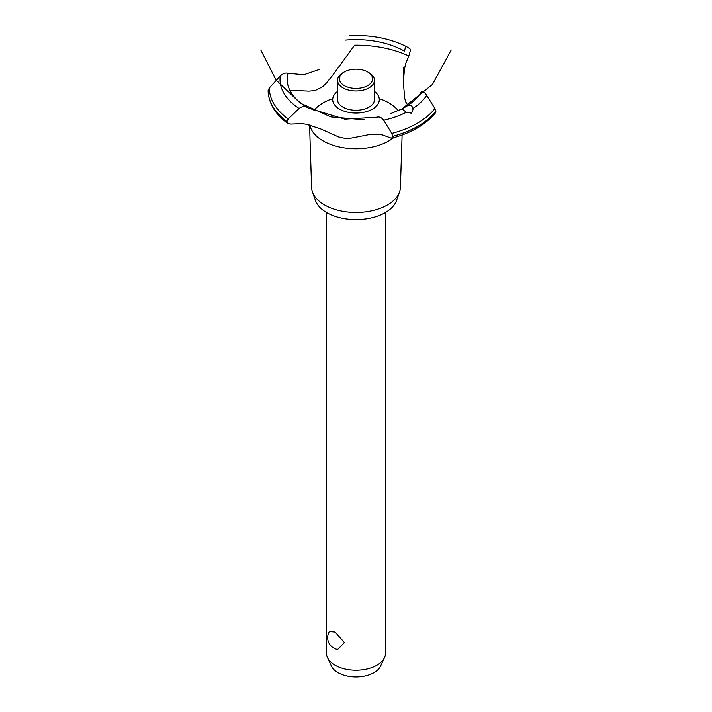 <?xml version="1.0" encoding="UTF-8"?>
<svg xmlns="http://www.w3.org/2000/svg" width="712" height="712" viewBox="0 0 712 712"><rect width="100%" height="100%" fill="white"/><g stroke="black" fill="none" stroke-linecap="round" stroke-linejoin="round"><path stroke-width="1.07" d="M326.461 212.479L326.461 653.135A29.539 17.052 0 0 0 327.458 657.523A29.539 17.052 0 0 0 335.112 665.195A29.539 17.052 0 0 0 363.663 669.6A29.539 17.052 0 0 0 384.542 657.523A29.539 17.052 0 0 0 385.539 653.135L385.539 212.479M329.362 631.517L335.112 632.025L344.475 642.58L337.648 649.477A11.997 11.997 0 0 1 329.362 631.517M384.542 657.523L380.653 665.969A25.507 14.73 180 0 1 362.622 676.4A25.507 14.73 180 0 1 337.96 672.591A25.507 14.73 180 0 1 331.347 665.969L327.458 657.523M402.111 134.995L400.411 187.336A44.411 25.641 180 0 1 399.53 191.937L396.54 200.499A41.358 23.879 180 0 1 367.944 218.629A41.358 23.879 180 0 1 326.755 212.648A41.358 23.879 180 0 1 315.46 200.499L312.47 191.937A44.411 25.641 180 0 1 311.589 187.336L309.569 124.974M399.53 191.937A44.411 25.641 180 0 1 368.825 211.402A44.411 25.641 180 0 1 324.592 204.985A44.411 25.641 180 0 1 312.47 191.937M393.611 137.719A46.529 26.86 180 0 1 388.894 140.896A46.529 26.86 180 0 1 323.106 140.896A46.529 26.86 180 0 1 309.791 125.036M313.787 110.609A46.529 26.86 180 0 1 323.106 102.911A46.529 26.86 180 0 1 332.762 98.63M379.238 98.63A46.529 26.86 180 0 1 388.894 102.911A46.529 26.86 180 0 1 398.275 110.689M289.82 90.21L309.035 91.127L315.158 90.504L322.322 86.9L325.74 83.776L332.531 75.49L354.62 45.176A83.82 48.389 180 0 1 408.866 56.008L405.769 63.324L404.398 69.456L403.375 82.859L404.772 98.487L405.778 102.003L407.949 105.403M339.526 109.105A23.3 13.448 180 0 1 337.541 91.385A23.3 13.448 0 0 0 339.526 109.105A23.3 13.448 0 0 0 371.379 109.701A23.3 13.448 0 0 0 374.459 91.385A23.3 13.448 180 0 1 372.474 109.105A23.3 13.448 180 0 1 339.526 109.105M404.585 51.371L404.603 51.237A68.806 39.721 180 0 0 345.418 40.103M319.759 69.34L303.739 74.769L288.013 73.238A68.806 39.721 180 0 0 307.299 107.414L307.415 107.476M451.221 49.974L432.469 84.416L401.897 108.945L407.255 105.857A68.806 39.721 180 0 0 421.459 91.59M407.202 105.883C410.183 104.406 412.079 105.269 412.871 108.473L412.978 109.701L411.349 113.172L406.383 112.22L401.906 108.945M377.155 117.16C379.443 116.545 381.623 117.569 383.706 120.23L391.805 133.429L392.632 136.393L391.564 138.27L382.264 134.853L375.082 134.132L368.175 134.79L349.752 138.395L344.822 138.333L338.654 136.962L320.356 128.783L306.409 124.262L301.799 123.603L290.959 124.084L287.959 123.612L286.981 121.627L288.173 119.002L299.093 108.447C301.799 106.453 304.549 106.115 307.344 107.441M391.564 138.27C411.207 133.046 425.829 124.573 435.441 112.861L435.877 111.366L434.916 108.535L426.746 95.381C424.895 92.578 423.124 91.323 421.433 91.599M308.83 108.233L344.822 119.162L377.093 117.177M404.594 51.291C405.066 48.078 405.644 46.494 406.347 46.529L409.925 48.71L410.406 50.365L408.866 56.008M349.806 35.6C371.059 34.755 389.9 38.395 406.329 46.52L406.347 46.529M288.057 73.256C285.468 72.624 282.86 73.55 280.243 76.024L269.35 87.905L268.121 90.673C268.62 103.32 275.233 114.303 287.959 123.612M369.056 72.758L367.748 72.001L369.056 72.758A18.459 10.662 180 0 1 374.459 80.296L374.459 99.591A18.459 10.662 180 0 1 363.067 109.443A18.459 10.662 180 0 1 342.944 107.129A18.459 10.662 180 0 1 337.541 99.591L337.541 80.296A18.459 10.662 180 0 1 342.944 72.758L344.252 72.001A16.616 9.594 0 0 0 344.252 85.574A16.616 9.594 0 0 0 367.748 85.574A16.616 9.594 0 0 0 367.748 72.001A16.616 9.594 0 0 0 344.252 72.001M374.459 80.296A18.459 10.662 180 0 1 363.067 90.148A18.459 10.662 180 0 1 342.944 87.834A18.459 10.662 180 0 1 337.541 80.296M406.383 112.22A75.979 43.868 180 0 1 383.706 120.23M434.916 108.535A86.65 50.027 180 0 1 417.276 123.247A86.65 50.027 180 0 1 391.805 133.429M426.746 95.381A75.979 43.868 180 0 1 412.871 108.473M435.877 111.366A87.879 50.739 180 0 1 418.14 126.095A87.879 50.739 180 0 1 392.632 136.33M435.877 111.428A87.879 50.739 180 0 1 418.14 126.149A87.879 50.739 180 0 1 392.632 136.393M286.981 121.69A87.879 50.739 180 0 1 268.121 90.664M286.981 121.627A87.879 50.739 180 0 1 268.121 90.602M288.173 119.002A86.65 50.027 180 0 1 269.35 87.905M299.093 108.447A75.979 43.868 180 0 1 280.243 76.024M260.779 49.974L275.989 79.922L300.268 103.106L330.866 116.919L364.304 119.794M401.897 108.945L390.14 113.822M308.109 107.886L309.809 108.794M403.375 82.859L403.375 67.133"/></g></svg>
